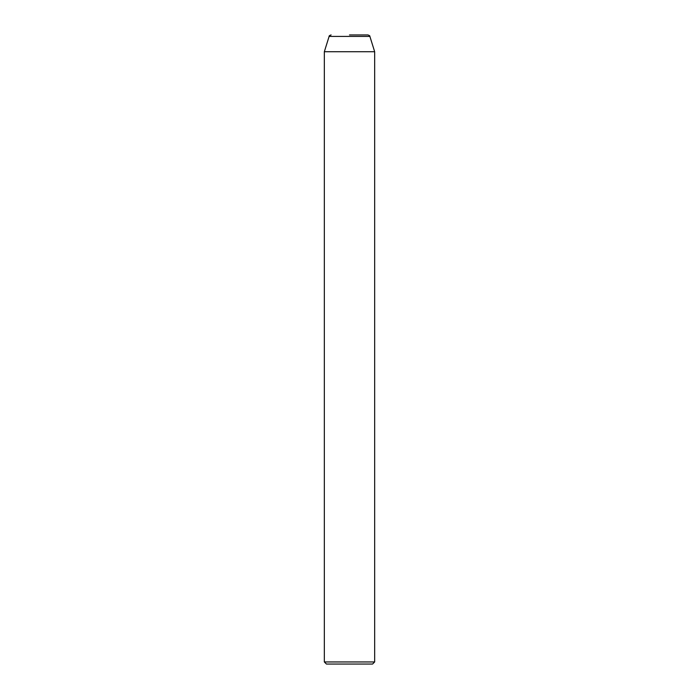 <?xml version="1.0" encoding="UTF-8"?>
<svg xmlns="http://www.w3.org/2000/svg" width="699" height="699" viewBox="0 0 699 699"><rect width="100%" height="100%" fill="white"/><g stroke="black" fill="none" stroke-linecap="round" stroke-linejoin="round"><path stroke-width="1.05" d="M349.5 664.05L372.567 664.05L374.664 661.953L324.336 661.953L326.433 664.05L349.5 664.05M331.116 34.95C329.605 35.422 328.941 35.911 329.115 36.418L369.885 36.418L374.664 51.726L324.336 51.726L324.336 661.953M349.5 34.95L367.884 34.95L349.5 34.95M374.664 51.726L374.664 661.953M369.885 36.418C370.059 35.911 369.395 35.422 367.884 34.95M329.115 36.418L324.336 51.726"/></g></svg>
